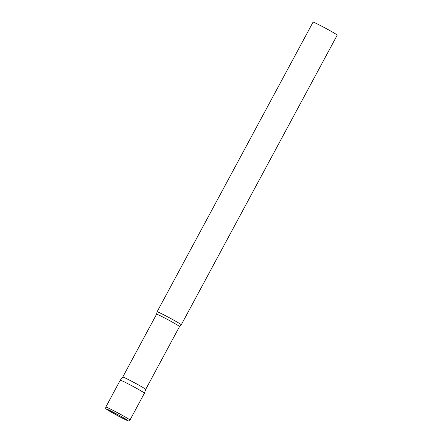 <?xml version="1.0" encoding="UTF-8"?>
<svg xmlns="http://www.w3.org/2000/svg" width="443" height="443" viewBox="0 0 443 443"><rect width="100%" height="100%" fill="white"/><g stroke="black" fill="none" stroke-linecap="round" stroke-linejoin="round"><path stroke-width="0.66" d="M128.376 383.948A13.716 0.57 -151.7 0 0 120.269 380.188A13.716 0.57 28.3 0 1 130.513 385.067A13.716 0.57 28.3 0 1 143.759 392.609A13.716 0.57 28.3 0 1 144.429 393.196A13.716 0.57 -151.7 0 0 128.376 383.948M145.681 389.397L179.52 326.557A13.024 0.543 28.3 0 0 178.883 326.004A13.024 0.543 28.3 0 0 166.269 318.816A13.024 0.543 28.3 0 0 156.584 314.209L122.75 377.048A13.024 0.543 28.3 0 1 132.474 381.678A13.024 0.543 28.3 0 1 145.049 388.843A13.024 0.543 28.3 0 1 145.686 389.397A13.024 0.543 28.3 0 1 145.681 389.397L144.429 393.196L129.96 420.064A13.716 0.57 -151.7 0 0 113.912 410.816A13.716 0.57 -151.7 0 0 105.805 407.056C105.86 409.565 105.257 407.992 107.649 409.996L120.756 417.312A12.254 0.509 -151.7 0 0 127.385 420.13A12.254 0.509 -151.7 0 0 113.641 412.394A12.254 0.509 -151.7 0 0 106.996 409.559A12.254 0.509 -151.7 0 0 120.734 417.3C131.643 422.428 127.158 421.027 129.96 420.064M156.584 314.209L157.093 311.811A13.716 0.57 28.3 0 1 157.093 311.794A13.716 0.57 28.3 0 1 167.293 316.645A13.716 0.57 28.3 0 1 180.583 324.215A13.716 0.57 28.3 0 1 181.253 324.802A13.716 0.57 28.3 0 1 181.242 324.813L337.212 35.158A13.716 0.57 28.3 0 0 336.542 34.571A13.716 0.57 28.3 0 0 323.252 27.001A13.716 0.57 28.3 0 0 313.051 22.15L157.093 311.794M120.939 380.775A13.716 0.57 28.3 0 1 120.269 380.188L105.805 407.056M179.52 326.557L181.242 324.813M122.75 377.048L120.269 380.188"/></g></svg>
